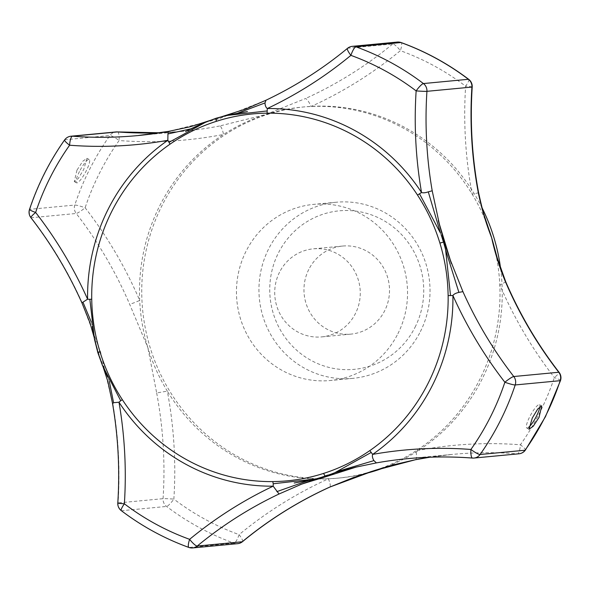 <?xml version="1.0" encoding="UTF-8"?>
<svg xmlns="http://www.w3.org/2000/svg" width="590" height="590" viewBox="0 0 590 590"><rect width="100%" height="100%" fill="white"/><g stroke="black" fill="none" stroke-linecap="round" stroke-linejoin="round"><path stroke-width="0.44" stroke-dasharray="2.95 2.21" d="M528.692 427.293A13.268 2.839 -61.4 0 1 526.796 428.008A13.268 2.839 -61.4 0 1 529.768 416.673A13.268 2.839 -61.4 0 1 539.481 404.703A13.268 2.839 -61.4 0 1 539.924 406.584M79.488 171.498A13.268 2.839 118.6 0 0 76.516 182.826A13.268 2.839 118.6 0 0 86.236 170.857A13.268 2.839 118.6 0 0 89.208 159.521A13.268 2.839 118.6 0 0 79.488 171.498M76.973 170.127L74.281 181.609L78.234 178.556L83.721 169.485L86.966 158.304L82.777 161.24L76.973 170.127M420.375 331.624A88.456 85.52 -95.4 0 0 415.36 241.251A88.456 85.52 -95.4 0 0 336.13 202.245A88.456 85.52 -95.4 0 0 268.605 248.98A88.456 85.52 -95.4 0 0 273.613 339.361A88.456 85.52 -95.4 0 0 352.842 378.36A88.456 85.52 -95.4 0 0 420.375 331.624M397.881 333.756A88.456 85.52 -95.4 0 0 392.866 243.382A88.456 85.52 -95.4 0 0 313.637 204.376A88.456 85.52 -95.4 0 0 246.111 251.119A88.456 85.52 -95.4 0 0 251.119 341.492A88.456 85.52 -95.4 0 0 330.348 380.498A88.456 85.52 -95.4 0 0 397.881 333.756M415.036 327.28A79.606 76.966 -95.4 0 0 382.283 219.723A79.606 76.966 -95.4 0 0 278.443 252.904A79.606 76.966 -95.4 0 0 311.195 360.453A79.606 76.966 -95.4 0 0 415.036 327.28M279.549 272.204A44.228 42.76 -95.4 0 0 282.057 317.391A44.228 42.76 -95.4 0 0 321.675 336.897A44.228 42.76 -95.4 0 0 355.438 313.526A44.228 42.76 -95.4 0 0 352.931 268.339A44.228 42.76 -95.4 0 0 313.312 248.833A44.228 42.76 -95.4 0 0 279.549 272.204M308.791 269.431A44.228 42.76 -95.4 0 0 311.299 314.618A44.228 42.76 -95.4 0 0 350.917 334.117A44.228 42.76 -95.4 0 0 384.68 310.753A44.228 42.76 -95.4 0 0 382.173 265.559A44.228 42.76 -95.4 0 0 342.561 246.06A44.228 42.76 -95.4 0 0 308.791 269.431M387.35 466.513A186.381 180.201 -95.4 0 0 481.89 379.503A186.381 180.201 -95.4 0 0 500.593 268.398M482.148 207.982A186.381 180.201 -95.4 0 0 304.381 106.886A186.381 180.201 -95.4 0 0 162.095 205.372A186.381 180.201 -95.4 0 0 172.656 395.801A186.381 180.201 -95.4 0 0 339.604 477.989A186.381 180.201 -95.4 0 0 363.676 473.991M488.778 229.053A186.381 180.201 -95.4 0 0 472.17 194.191A186.381 180.201 -95.4 0 0 311.092 106.48A186.381 180.201 -95.4 0 0 302.132 107.1A186.381 180.201 -95.4 0 0 265.522 114.6A186.381 180.201 -95.4 0 0 223.522 134.461A186.381 180.201 -95.4 0 0 159.846 205.585A186.381 180.201 -95.4 0 0 139.697 300.413A186.381 180.201 -95.4 0 0 147.832 347.576L156.667 392.962L167.317 391.111A186.381 180.201 -95.4 0 0 328.394 478.822A186.381 180.201 -95.4 0 0 337.355 478.202A186.381 180.201 -95.4 0 0 370.557 471.757M375.933 470.06A186.381 180.201 -95.4 0 0 415.965 450.841A186.381 180.201 -95.4 0 0 479.641 379.717A186.381 180.201 -95.4 0 0 499.796 284.889A186.381 180.201 -95.4 0 0 494.147 246.694M265.817 100.315L218.278 119.084L168.6 131.378A410.161 396.554 -95.4 0 1 168.526 131.393M468.726 79.362A8.843 1.689 -52.8 0 1 465.628 86.199A256.517 248.006 -95.4 0 0 400.381 50.666A419.003 405.101 -95.4 0 1 311.092 106.48A8.843 2.146 65.6 0 0 305.362 98.596L265.522 114.6L219.642 125.987A8.843 2.249 -101 0 1 223.522 134.461A419.003 405.101 -95.4 0 1 119.091 140.538A256.517 248.006 -95.4 0 0 85.13 207.761A8.843 1.239 -37.8 0 1 76.221 213.477A410.161 396.554 84.6 0 1 129.63 304.175L147.832 347.576A186.381 180.201 -95.4 0 0 167.317 391.111A419.003 405.101 -95.4 0 1 173.858 499.103A256.517 248.006 -95.4 0 0 239.105 534.636A8.843 2.058 -70.1 0 1 234.075 543.191L189.088 547.461A8.843 2.058 -70.1 0 1 188.859 547.439M81.84 302.648L100.595 352.06L112.52 403.398M347.51 48.328A8.843 1.888 -129.6 0 1 347.776 48.225L392.763 43.955A8.843 1.888 50.4 0 1 400.381 50.666A8.843 2.058 109.9 0 0 401.141 42.561M121.275 510.638A8.843 1.689 127.2 0 0 121.584 510.711L166.579 506.441A8.843 1.689 127.2 0 0 173.858 499.103A8.843 0.369 -176.3 0 0 163.069 498.675L118.081 502.938A8.843 0.369 3.7 0 0 117.794 503.019M300.981 484.434L326.727 475.186L355.305 467.258M450.111 259.563L444.418 242.21L439.476 224.635M445.981 251.119L440.479 233.08M444.418 242.21L444.838 241.893M443.643 242.121L446.011 251.222M440.501 233.139L443.569 242.092M325.156 476.307L311.66 479.832L325.282 476.263L339.611 470.805M308.039 480.629L311.66 479.832M326.727 475.186L326.255 476.595M325.724 476.233L337.569 471.653M237.8 113.14L216.279 118.332L199.612 124.859L216.124 118.376M218.278 119.084L216.958 117.853M216.847 118.015L216.515 118.502L231.981 114.32M191.027 128.79L199.612 124.859M97.97 352.459L92.394 326.882C93.869 335.017 94.142 337.856 98.427 352.451L100.595 352.06M91.31 322.081L92.313 326.425M94.017 336.964L98.427 352.451C102.808 366.368 104.253 369.237 107.668 377.003L97.992 352.503L102.372 365.232M109.342 381.302L107.756 377.202M64.627 139.911A8.843 1.505 -144.8 0 1 64.93 139.771L109.917 135.501A265.36 256.562 -95.4 0 0 74.79 205.047A8.843 0.937 18.4 0 1 85.13 207.761A419.003 405.101 -95.4 0 1 139.697 300.413A8.843 0.715 -23.3 0 1 129.63 304.175M117.506 131.931A8.843 2.227 -85.7 0 1 119.091 140.538A8.843 1.505 -144.8 0 0 109.917 135.501A8.843 8.555 -95.4 0 1 116.001 131.946M415.404 459.735A8.843 2.249 79 0 0 415.965 450.841A419.003 405.101 -95.4 0 1 520.402 444.772A256.517 248.006 -95.4 0 0 539.813 412.476A256.517 248.006 -95.4 0 0 554.357 377.541A8.843 1.239 142.2 0 0 559.099 372.334M242.49 541.672A8.843 1.888 -129.6 0 0 239.105 534.636A419.003 405.101 -95.4 0 1 328.394 478.822A8.843 2.146 -114.4 0 1 329.803 487.089M478.615 192.768L472.17 194.191A419.003 405.101 -95.4 0 1 465.628 86.199A8.843 0.369 3.7 0 1 472.207 86.981M560.5 380.55A8.843 0.937 -161.6 0 0 554.357 377.541A419.003 405.101 -95.4 0 1 499.796 284.889A8.843 0.715 156.7 0 0 505.667 281.614M407.299 458.688L452.294 454.418L429.859 457.213A410.161 396.554 84.6 0 1 452.294 454.418A410.161 396.554 84.6 0 1 517.577 453.799A8.843 2.227 94.3 0 0 520.402 444.772A8.843 1.505 35.2 0 1 525.373 450.089M30.901 217.666A8.843 1.239 142.2 0 0 31.226 217.747L76.221 213.477A8.843 8.555 -95.4 0 1 74.79 205.047L29.802 209.317A8.843 0.937 18.4 0 0 29.5 209.45M219.642 125.987A410.161 396.554 84.6 0 1 182.701 131.312A410.161 396.554 84.6 0 1 160.133 132.787L182.701 131.312L137.706 135.582M397.291 42.074A8.843 8.555 -95.4 0 0 392.763 43.955A410.161 396.554 84.6 0 1 305.362 98.596M265.979 100.271A410.161 396.554 -95.4 0 0 347.776 48.225A8.843 8.555 -95.4 0 1 352.304 46.345M192.709 547.926A8.843 8.555 -95.4 0 1 189.088 547.461A265.36 256.562 -95.4 0 1 121.584 510.711A8.843 8.555 -95.4 0 1 118.081 502.938A410.161 396.554 -95.4 0 0 112.808 403.494M156.667 392.962A410.161 396.554 84.6 0 1 163.069 498.675A8.843 8.555 -95.4 0 0 166.579 506.441A265.36 256.562 -95.4 0 0 234.075 543.191A8.843 8.555 -95.4 0 0 237.696 543.655M82.091 302.633A410.161 396.554 -95.4 0 0 31.226 217.747A8.843 8.555 -95.4 0 1 29.802 209.317A265.36 256.562 -95.4 0 1 64.93 139.771A8.843 8.555 -95.4 0 1 71.014 136.209M518.986 453.791A8.843 8.555 -95.4 0 1 517.577 453.799L472.59 458.069M529.031 429.225L526.796 428.008M74.281 181.609L76.516 182.826M336.13 202.245L313.637 204.376M350.917 334.117L321.675 336.897M304.381 106.886L302.132 107.1M339.604 477.989L337.355 478.202M342.561 246.06L313.312 248.833M352.842 378.36L330.348 380.498M335.976 472.354L315.023 479.132M98.375 352.547L103.228 367.319M86.966 158.304L89.208 159.521M541.723 405.92L539.481 404.703"/><path stroke-width="0.89" d="M539.924 406.584A13.268 2.839 -61.4 0 1 536.517 416.039A13.268 2.839 -61.4 0 1 528.692 427.293M539.031 417.403L533.227 426.29L529.031 429.225L532.283 418.045L537.763 408.981L541.723 405.92L539.031 417.403M494.147 246.694A186.381 180.201 -95.4 0 0 494 246.119A186.381 180.201 -95.4 0 0 491.654 237.733C485.968 223.315 481.521 208.329 478.32 192.768A410.161 396.554 84.6 0 1 471.919 87.062L426.931 91.325A8.843 0.369 -176.3 0 1 416.142 90.897A8.843 1.689 -52.8 0 1 423.421 83.559A265.36 256.562 -95.4 0 0 355.925 46.809A8.843 2.058 109.9 0 0 350.895 55.364A8.843 1.888 -129.6 0 1 347.51 48.328C322.324 69.111 295.089 86.442 265.78 100.322L245.772 108.958L196.603 124.792L190.164 126.776L168.563 131.386L167.936 133.952L167.848 140.309L170.023 144.167A184.279 178.165 -95.4 0 0 111.834 211.294A184.279 178.165 -95.4 0 0 91.73 299.159L89.85 299.337L94.481 339.272L97.97 352.459M500.593 268.398A186.381 180.201 -95.4 0 0 482.148 207.982M494 246.119L497.274 258.029L505.667 281.614A8.843 0.715 156.7 0 0 505.357 281.555C499.391 267.005 494.826 252.395 491.654 237.733A186.381 180.201 -95.4 0 0 488.985 229.613A186.381 180.201 -95.4 0 0 488.778 229.053M91.73 299.159C92.047 317.25 94.791 334.759 99.961 351.684C105.101 368.617 112.565 384.614 122.344 399.681A184.279 178.165 -95.4 0 0 187.65 460.259A184.279 178.165 -95.4 0 0 272.779 481.595L273.229 483.771L315.975 478.91L325.156 476.307M439.476 224.635L432.204 190.777L428.288 191.861C425.243 192.878 422.993 193.085 421.533 192.488L417.514 195.076A184.279 178.165 -95.4 0 0 352.201 134.505A184.279 178.165 -95.4 0 0 267.071 113.162C249.577 113.376 232.659 116.105 216.316 121.341L216.176 118.229L226.132 115.537L216.279 118.332M170.023 144.167C184.537 134.159 199.966 126.548 216.316 121.341M417.514 195.076C427.293 210.143 434.749 226.147 439.897 243.08C445.067 260.006 447.81 277.507 448.127 295.597A184.279 178.165 -95.4 0 1 369.834 450.59C355.32 460.606 339.892 468.217 323.541 473.423C307.198 478.66 290.28 481.381 272.779 481.595M478.32 192.768L478.615 192.768C472.059 157.766 469.92 122.499 472.207 86.981A8.843 0.369 3.7 0 1 471.919 87.062A8.843 8.555 -95.4 0 0 468.416 79.289A8.843 1.689 -52.8 0 1 468.726 79.362L468.726 79.362C447.95 63.639 425.42 51.374 401.141 42.561L401.141 42.561A8.843 2.058 109.9 0 0 400.912 42.539L355.925 46.809A8.843 8.555 -95.4 0 0 352.304 46.345L397.291 42.074A8.843 8.555 -95.4 0 1 400.912 42.539A265.36 256.562 -95.4 0 1 468.416 79.289L423.421 83.559A8.843 8.555 -95.4 0 1 426.931 91.325A410.161 396.554 -95.4 0 0 432.204 190.777M121.275 510.638A8.843 8.843 0 0 1 117.794 503.019A8.843 0.369 3.7 0 0 124.372 503.801A8.843 1.689 127.2 0 0 121.275 510.638L121.275 510.638C142.05 526.361 164.581 538.626 188.859 547.439L188.859 547.439A8.843 2.058 -70.1 0 1 189.619 539.334A8.843 1.888 50.4 0 0 197.237 546.045L242.225 541.775A410.161 396.554 84.6 0 1 329.626 487.134L373.971 470.702A186.381 180.201 -95.4 0 0 375.749 470.127A186.381 180.201 -95.4 0 0 375.933 470.06M363.676 473.991A186.381 180.201 -95.4 0 0 387.35 466.513M370.557 471.757A186.381 180.201 -95.4 0 0 372.342 471.211A186.381 180.201 -95.4 0 0 373.971 470.702L415.345 459.75A8.843 2.249 79 0 0 415.404 459.735L429.859 457.213A410.161 396.554 84.6 0 0 415.345 459.75M273.229 483.771L273.177 486.175L279.033 494L300.981 484.434M355.305 467.258L376.413 462.892L373.92 460.62L339.611 470.805M472.59 458.069A8.843 8.555 -95.4 0 0 473.999 458.054A8.843 8.843 0 0 1 472.494 458.069L472.494 458.069C450.731 456.424 429.004 456.63 407.299 458.688A410.161 396.554 -95.4 0 1 472.59 458.069A8.843 2.227 -85.7 0 1 472.494 458.069A8.843 2.227 -85.7 0 1 470.909 449.462A8.843 1.505 35.2 0 0 480.083 454.499L525.071 450.229A8.843 1.505 35.2 0 0 525.373 450.089L545.455 416.68L560.5 380.55A8.843 0.937 -161.6 0 1 560.198 380.683L515.21 384.953A8.843 0.937 -161.6 0 1 504.87 382.239A419.003 405.101 84.6 0 1 452.914 295.524C453.769 294.152 455.768 293.105 458.902 292.382L462.921 291.637L450.111 259.563M458.902 292.382L445.981 251.119M444.418 242.21L443.569 242.092L441.195 234.945L443.628 242.07L439.897 243.08M428.288 191.861L440.501 233.139M419.615 193.985L440.479 233.08M373.92 460.62C372.445 458.054 372.025 455.981 372.659 454.389A188.889 182.62 84.6 0 0 452.914 295.524L448.127 295.597M450.495 295.376L445.561 249.26L443.569 242.092M323.541 473.423L325.26 476.381L315.975 478.91L294.189 483.003L311.66 479.832M276.865 491.625L308.039 480.629M315.023 479.132L299.691 484.921C302.146 483.719 316.933 479.545 326.255 476.595L325.724 476.233M369.834 450.59L372.659 454.389A419.003 405.101 84.6 0 1 470.909 449.462A256.517 248.006 -95.4 0 0 490.32 417.174A256.517 248.006 -95.4 0 0 504.87 382.239A8.843 1.239 -37.8 0 1 513.779 376.523L558.774 372.253A410.161 396.554 84.6 0 1 505.357 281.555M371.125 452.493L333.829 473.246L325.282 476.263M267.071 113.162L267.329 108.523A188.889 182.62 84.6 0 1 421.533 192.488A419.003 405.101 84.6 0 1 416.142 90.897A256.517 248.006 -95.4 0 0 350.895 55.364A419.003 405.101 84.6 0 1 267.329 108.523C265.92 107.557 265.139 105.698 264.991 102.94L237.8 113.14M264.991 102.94L265.979 100.271M167.936 133.952L191.027 128.79M169.212 142.22L205.947 122.034L216.124 118.376M267.115 110.942L226.132 115.537L247.446 111.562L231.981 114.32M99.961 351.684L97.807 352.54L94.481 339.272L92.313 326.425M89.85 299.337L87.6 299.174L82.954 302.183L91.31 322.081M82.954 302.183L82.091 302.633M112.808 403.494L113.568 402.712L109.342 381.302M113.568 402.712L118.981 402.21A419.003 405.101 84.6 0 1 124.372 503.801A256.517 248.006 -95.4 0 0 189.619 539.334A419.003 405.101 84.6 0 1 273.177 486.175A188.889 182.62 84.6 0 1 118.981 402.21L120.729 400.735L102.372 365.232L107.756 377.202M117.506 131.931A8.843 8.843 0 0 0 116.001 131.946A8.843 8.555 -95.4 0 1 117.41 131.931A8.843 2.227 -85.7 0 1 117.506 131.931L160.141 132.787A410.161 396.554 84.6 0 1 117.41 131.931L72.422 136.202A8.843 2.227 94.3 0 0 69.598 145.228A256.517 248.006 -95.4 0 0 35.643 212.459A8.843 1.239 142.2 0 0 30.901 217.666C51.197 243.877 68.175 272.204 81.818 302.655M372.342 471.211L353.307 477.583L329.803 487.089A8.843 2.146 -114.4 0 1 329.626 487.134M242.49 541.672A8.843 1.888 -129.6 0 1 242.225 541.775A8.843 8.555 -95.4 0 1 237.696 543.655A8.843 8.843 0 0 0 242.49 541.672C269.291 519.561 298.4 501.367 329.803 487.089M505.667 281.614C519.702 314.219 537.512 344.464 559.099 372.334A8.843 1.239 142.2 0 0 558.774 372.253A8.843 8.555 -95.4 0 1 560.198 380.683A265.36 256.562 -95.4 0 1 545.153 416.828A265.36 256.562 -95.4 0 1 525.071 450.229A8.843 8.555 -95.4 0 1 518.986 453.791A8.843 8.843 0 0 0 525.373 450.089M122.344 399.681L120.729 400.735M108.213 209.111A188.889 182.62 84.6 0 1 167.848 140.309A419.003 405.101 84.6 0 1 69.598 145.228A8.843 1.505 -144.8 0 1 64.627 139.911C49.56 161.277 37.856 184.449 29.5 209.45A8.843 0.937 18.4 0 0 35.643 212.459A419.003 405.101 84.6 0 1 87.6 299.174A188.889 182.62 84.6 0 1 108.213 209.111M518.986 453.791L473.999 458.054A8.843 8.555 -95.4 0 0 480.083 454.499A265.36 256.562 -95.4 0 0 500.158 421.098A265.36 256.562 -95.4 0 0 515.21 384.953A8.843 8.555 -95.4 0 0 513.779 376.523A410.161 396.554 -95.4 0 1 462.921 291.637M116.001 131.946L71.014 136.209A8.843 8.555 -95.4 0 1 72.422 136.202A410.161 396.554 -95.4 0 0 137.706 135.582A410.161 396.554 -95.4 0 0 168.526 131.393M407.299 458.688A410.161 396.554 -95.4 0 0 376.413 462.892M279.033 494A410.161 396.554 -95.4 0 0 197.237 546.045A8.843 8.555 -95.4 0 1 192.709 547.926L237.696 543.655M444.307 242.202L451.372 263.516L438.296 220.594L444.307 242.202M443.628 242.07L446.011 251.222M335.976 472.354L356.434 466.985L326.255 476.595M337.569 471.653L325.26 476.381M199.612 124.859L185.518 131.526C193.417 127.388 205.711 122.071 205.947 122.034L216.176 118.229M81.84 302.648L89.99 322.87L94.017 336.964M103.228 367.319L107.896 381.627L112.52 403.398C118.177 436.408 119.94 469.618 117.794 503.019M375.749 470.127L392.999 464.927L415.404 459.735M401.141 42.561A8.843 8.843 0 0 0 397.291 42.074M488.977 229.613L485.002 217.732C483.335 213.123 481.211 204.804 478.615 192.768M29.5 209.45A8.843 8.843 0 0 0 30.901 217.666M71.014 136.209A8.843 8.843 0 0 0 64.627 139.911M352.304 46.345A8.843 8.843 0 0 0 347.51 48.328M472.207 86.981A8.843 8.843 0 0 0 468.726 79.362M560.5 380.55A8.843 8.843 0 0 0 559.099 372.334M168.556 131.386L137.706 135.582M188.859 547.439A8.843 8.843 0 0 0 192.709 547.926M97.807 352.54L102.372 365.232"/></g></svg>
